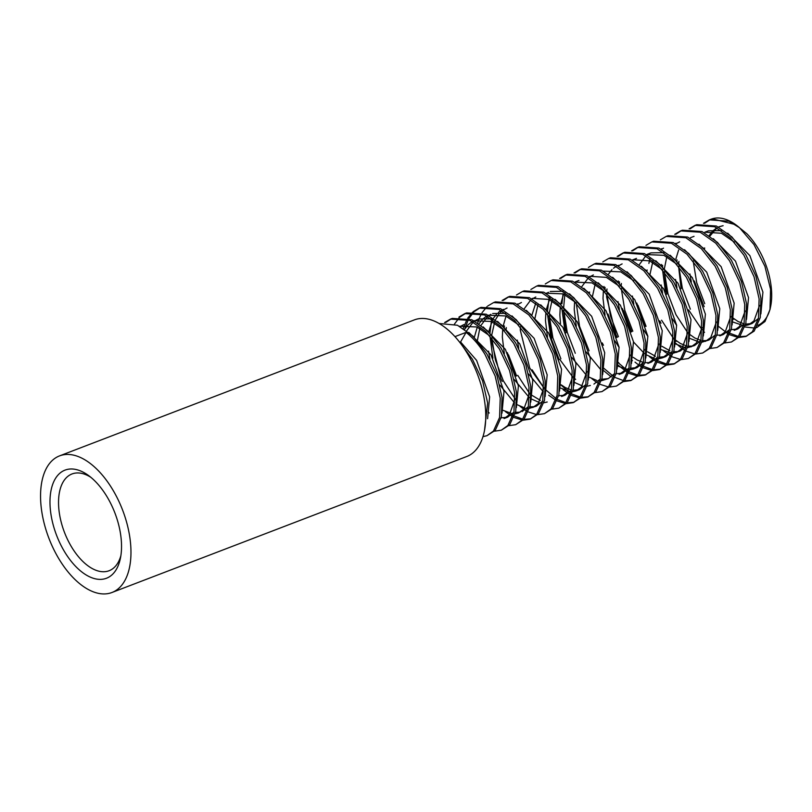<?xml version="1.0" encoding="UTF-8"?>
<svg xmlns="http://www.w3.org/2000/svg" width="812" height="812" viewBox="0 0 812 812"><rect width="100%" height="100%" fill="white"/><g stroke="black" fill="none" stroke-linecap="round" stroke-linejoin="round"><path stroke-width="1.22" d="M62.879 548.841A57.916 31.232 69 0 1 52.607 484.591A57.916 31.232 69 0 1 88.498 475.487A57.916 31.232 69 0 1 108.635 499.532A57.916 31.232 69 0 1 120.349 558.575A57.916 31.232 69 0 1 62.879 548.841M90.812 477.283A51.826 27.943 -111 0 0 72.004 473.964A51.826 27.943 -111 0 0 70.086 544.405A51.826 27.943 -111 0 0 109.102 570.734A51.826 27.943 -111 0 0 120.866 555.702M114.654 493.046A73.161 39.443 69 0 1 111.944 592.506A73.161 39.443 69 0 1 56.86 555.327A73.161 39.443 69 0 1 59.57 455.877A73.161 39.443 69 0 1 114.654 493.046M59.57 455.877L414.364 319.887A73.161 39.443 69 0 1 469.448 357.057A73.161 39.443 69 0 1 466.727 456.517L111.944 592.506M694.29 280.972L704.156 306.703M718.112 326.059L728.425 334.087M729.714 334.767L737.925 337.376M738.991 337.467L745.822 336.483L752.369 331.793L758.479 318.243L759.118 298.897L754.043 276.74L743.904 255.201L730.089 237.622L714.58 226.71L694.991 225.381L689.104 228.832M727.613 331.803L728.882 332.615M730.221 333.397L738.636 336.523M739.722 336.686L746.705 336.107M745.822 336.483L754.165 331.103L760.276 317.553L760.915 298.207L755.85 276.05L745.7 254.511L731.886 236.931L716.377 226.02L696.787 224.691L694.991 225.381M484.561 430.015L487.636 402.955L482.561 380.798L472.422 359.259L461.531 344.674M482.937 436.653L486.926 435.709L493.473 431.03L499.583 417.48L500.222 398.134L495.147 375.976L485.008 354.438C479.537 345.455 473.234 338.107 466.098 332.372L460.566 341.964L459.724 342.288M486.926 435.709L495.269 430.34L501.38 416.789L502.019 397.444L496.944 375.286L486.804 353.748L472.99 336.168L457.481 325.257L439.13 323.491M494.478 431.192L501.308 430.198L507.855 425.518L513.966 411.968L514.605 392.622L509.53 370.465L499.39 348.927L485.576 331.337L470.067 320.435L450.477 319.106L444.59 322.557M501.308 430.198L509.652 424.828L515.762 411.278L516.402 391.932L511.327 369.775L501.187 348.236L487.373 330.646L471.863 319.745L452.274 318.416L450.477 319.106M508.86 425.681L515.691 424.686L522.238 419.997L528.348 406.457L528.988 387.111L523.913 364.953L513.773 343.415L499.959 325.825L484.449 314.924L464.86 313.584L458.973 317.045M488.063 411.775L489.24 413.034M515.691 424.686L524.034 419.317L530.145 405.767L530.784 386.421L525.719 364.263L515.569 342.725L501.755 325.135L486.246 314.234L466.656 312.904L464.86 313.584M505.561 411.745L512.666 416.779M513.966 417.469L522.177 420.068M523.243 420.169L530.074 419.175L536.62 414.485L542.731 400.945L543.37 381.589L538.295 359.432L528.155 337.904L514.341 320.314L498.832 309.413L479.242 308.073L473.355 311.524M511.864 414.506L513.133 415.318M514.473 416.089L522.887 419.215M523.973 419.378L530.957 418.799M530.074 419.175L538.417 413.795L544.527 400.255L545.167 380.899L540.102 358.752L529.952 337.213L516.138 319.623L500.628 308.722L481.039 307.383L479.242 308.073M519.944 406.233L523.77 409.207M524.988 410.03L527.059 411.268M528.348 411.958L536.559 414.556M537.625 414.648L544.456 413.663L551.003 408.974L557.113 395.434L557.753 376.078L552.688 353.92L542.538 332.382L528.724 314.802L513.214 303.891L493.625 302.561L487.738 306.012M491.828 338.188L495.361 359.919L503.359 380.838L515.001 398.682M544.456 413.663L552.799 408.284L558.91 394.744L559.549 375.388L554.484 353.23L544.334 331.702L530.52 314.112L515.011 303.201L495.421 301.871L493.625 302.561M552.008 409.136L558.839 408.152L565.385 403.462L571.496 389.912L572.135 370.566L567.07 348.409L556.92 326.871L543.106 309.291L527.597 298.38L508.007 297.05L502.12 300.501M517.741 375.327L529.394 393.17M558.839 408.152L567.182 402.772L573.292 389.232L573.932 369.876L568.867 347.719L558.717 326.18L544.903 308.601L529.394 297.689L509.804 296.36L508.007 297.05M548.709 395.2L555.824 400.245M557.113 400.925L565.325 403.523M566.39 403.625L573.221 402.64L579.768 397.951L585.878 384.401L586.518 365.055L581.453 342.897L571.303 321.359L557.489 303.779L541.98 292.868L522.39 291.538L516.503 294.989M532.124 369.815L543.776 387.659M545.593 389.719L556.291 398.773M557.621 399.555L566.035 402.681M567.131 402.843L574.114 402.265M573.221 402.64L581.565 397.261L587.685 383.711L588.314 364.365L583.249 342.207L573.099 320.669L559.295 303.089L543.776 292.178L524.187 290.848L522.39 291.538M563.092 389.689L570.207 394.733M571.496 395.414L579.707 398.012M580.773 398.113L587.604 397.119L594.151 392.44L600.261 378.889L600.9 359.543L595.835 337.386L585.685 315.848L571.871 298.258L556.362 287.357L536.773 286.027L530.886 289.478M559.976 384.208L570.674 393.262M572.003 394.043L580.418 397.169M581.514 397.322L588.497 396.753M587.604 397.119L595.947 391.749L602.068 378.199L602.697 358.853L597.632 336.696L587.482 315.157L573.678 297.568L558.159 286.666L538.569 285.337L536.773 286.027M595.166 392.602L601.986 391.607L608.533 386.928L614.654 373.378L615.283 354.032L610.218 331.875L600.068 310.336L586.264 292.746L570.745 281.845L551.155 280.505L545.268 283.967M601.986 391.607L610.33 386.238L616.45 372.688L617.09 353.342L612.015 331.184L601.865 309.646L588.061 292.056L572.541 281.155L552.952 279.825L551.155 280.516M591.867 378.666L595.683 381.65M596.911 382.462L598.972 383.7M600.271 384.391L608.482 386.989M609.548 387.091L616.369 386.096L622.916 381.407L629.036 367.866L629.676 348.51L624.601 326.363L614.451 304.825L600.647 287.235L585.127 276.334L565.538 274.994L559.651 278.455M616.369 386.096L624.712 380.716L630.833 367.176L631.472 347.83L626.397 325.673L616.247 304.135L602.443 286.545L586.924 275.644L567.334 274.304L565.538 274.994M576.236 302.866L579.514 326.221L589.096 350.804M603.052 370.16L611.294 376.951M623.931 381.569L630.751 380.584L637.298 375.895L643.419 362.355L644.058 342.999L638.983 320.841L628.833 299.313L615.029 281.723L599.51 270.812L579.92 269.482L574.033 272.933M603.123 367.674L613.821 376.727M615.151 377.499L623.565 380.625M624.661 380.787L631.645 380.209M630.751 380.584L639.105 375.205L645.215 361.665L645.855 342.309L640.78 320.151L630.64 298.623L616.826 281.033L601.306 270.132L581.727 268.792M602.25 342.938L603.478 345.293M617.435 364.649L627.737 372.678M629.036 373.368L637.247 375.966M638.313 376.057L645.134 375.073L651.681 370.384L657.801 356.833L658.441 337.487L653.366 315.33L643.216 293.792L629.412 276.212L613.892 265.301L594.303 263.971L588.416 267.422M617.506 362.152L628.204 371.206M629.533 371.987L637.948 375.114M639.044 375.276L646.027 374.697M645.134 375.073L653.487 369.693L659.598 356.153L660.237 336.797L655.162 314.64L645.022 293.102L631.208 275.522L615.699 264.61L596.109 263.281L594.303 263.971M635.014 362.122L638.831 365.106M640.059 365.928L642.119 367.166M643.419 367.846L651.63 370.445M652.696 370.546L659.527 369.561L666.073 364.872L672.184 351.322L672.823 331.976L667.748 309.819L657.608 288.28L643.794 270.7L628.275 259.789L608.696 258.46L602.798 261.911M641.318 364.882L642.586 365.694M643.916 366.476L652.341 369.602M653.427 369.764L660.41 369.186M659.527 369.561L667.87 364.182L673.98 350.632L674.62 331.286L669.545 309.128L659.405 287.59L645.591 270.01L630.082 259.099L610.492 257.769L608.685 258.46M649.397 356.61L653.213 359.594M654.442 360.416L656.502 361.655M657.801 362.335L666.013 364.933M667.078 365.035L673.909 364.04L680.456 359.361L686.566 345.81L687.206 326.465L682.131 304.307L671.991 282.769L658.177 265.179L642.668 254.278L623.078 252.948L617.191 256.399M655.7 359.371L656.969 360.183M658.299 360.964L666.723 364.091M667.809 364.243L674.792 363.674M673.909 364.04L682.253 358.671L688.363 345.12L689.002 325.774L683.927 303.617L673.787 282.079L659.973 264.499L644.464 253.588L624.875 252.258L623.078 252.948M663.78 351.099L670.885 356.143M672.184 356.823L680.395 359.422M681.461 359.523L688.292 358.528L694.839 353.849L700.949 340.299L701.588 320.953L696.513 298.796L686.373 277.257L672.559 259.667L657.05 248.766L637.461 247.437L631.574 250.888M688.292 358.528L696.635 353.159L702.745 339.609L703.385 320.263L698.31 298.105L688.17 276.567L674.356 258.977L658.847 248.076L639.257 246.746L637.461 247.437M659.78 320.882L661.009 323.237M674.965 342.603L681.989 348.571M683.207 349.393L685.267 350.622M686.566 351.312L694.778 353.91M695.843 354.012L702.674 353.017L709.221 348.328L715.331 334.788L715.971 315.432L710.896 293.284L700.756 271.746L686.942 254.156L671.433 243.255L651.843 241.915L645.956 245.376M661.577 320.192L673.219 338.036M675.046 340.106L676.223 341.365M702.674 353.017L711.018 347.637L717.128 334.097L717.767 314.751L712.692 292.594L702.553 271.056L688.738 253.466L673.229 242.565L653.64 241.225L651.843 241.915M710.226 348.49L717.057 347.506L723.604 342.816L729.714 329.276L730.353 309.92L725.278 287.763L715.139 266.234L701.324 248.645L685.815 237.733L666.226 236.404L660.339 239.855M664.429 272.03L667.961 293.761L675.96 314.68L687.602 332.524M717.057 347.506L725.4 342.126L731.51 328.586L732.15 309.23L727.075 287.083L716.935 265.544L703.121 247.954L687.612 237.053L668.022 235.713L666.226 236.404M688.546 309.859L702.015 329.763M703.73 331.57L704.532 332.362M724.608 342.979L731.439 341.994L737.986 337.305L744.096 323.765L744.736 304.409L739.661 282.251L729.521 260.713L715.707 243.133L700.198 232.222L680.608 230.892L674.721 234.343M731.439 341.994L739.783 336.615L745.893 323.075L746.532 303.718L741.468 281.561L731.318 260.033L717.503 242.443L701.994 231.532L682.405 230.202L680.608 230.892M454.964 336.635L466.098 332.372M451.381 318.781L445.615 322.537M465.763 313.27L459.998 317.015M459.237 317.736L454.456 324.079M472.584 312.194L467.671 318.192M467.042 319.258L463.327 328.424M480.146 307.748L474.381 311.503M473.619 312.224L468.849 318.568M468.24 319.684L464.768 329.083M486.967 306.682L482.054 312.681M481.425 313.736L479.08 318.761M478.847 319.38L477.71 322.912M491.676 318.994L489.93 333.265M489.93 335.935L492.925 358.153M508.911 296.725L503.146 300.481M491.727 335.082L494.802 321.298M504.364 325.937L504.313 327.743M507.307 352.641L515.945 376.017M549.206 296.938L547.471 311.209M547.461 313.889L550.749 337.254L559.092 359.483M566.451 274.669L560.676 278.425M549.257 313.026L552.343 299.242M549.359 316.132L552.891 337.873L560.889 358.792M563.061 293.832L561.904 303.891M532.225 298.369L548.831 299.405L561.833 308.357L564.847 330.596M580.834 269.158L575.058 272.913M565.01 292.432L563.65 307.687M563.741 310.62L567.273 332.352L575.282 353.271M605.052 287.346L605.001 289.153M607.995 314.051L616.633 337.427M623.981 252.623L618.206 256.379M606.899 294.086L610.421 315.817L618.429 336.736M619.434 281.835L619.383 283.642M622.378 308.54L631.015 331.915M638.364 247.112L632.599 250.867M621.18 285.459L621.373 283.469M621.281 288.565L624.804 310.306L632.812 331.225M636.76 303.028L645.398 326.404M649.894 258.348L648.9 263.413M662.582 265.301L662.531 267.107M662.531 269.787L665.525 292.005M681.512 230.567L675.746 234.323M664.328 268.924L666.804 256.734M676.964 259.789L676.914 261.596M695.894 225.056L690.129 228.811M678.812 266.519L682.344 288.25L690.342 309.169M739.499 227.715L753.972 244.554L764.904 266.275L770.568 289.265L769.999 309.565L770.568 306.845A54.871 29.587 69 0 0 746.867 233.744L735.895 224.833A60.971 32.876 -111 0 1 739.499 227.715L728.963 221.199L709.373 219.869L703.486 223.32M735.895 224.833A60.971 32.876 -111 0 0 711.363 219.108L709.373 219.869M710.277 219.544L704.511 223.3M693.194 261.007L696.726 282.738L704.725 303.658M770.263 308.195A54.871 29.587 69 0 1 757.799 325.348M733.764 319.309A54.871 29.587 69 0 1 732.566 318.334M709.921 236.089L716.945 227.857M719.209 226.7L723.116 225.685L718.447 227.015M769.999 309.565L765.005 321.491L756.591 327.703M754.957 328.099L744.898 326.982M735.022 224.498L712.733 218.895M732.576 317.695L737.986 321.471L744.076 323.876M745.66 324.161L752.166 323.44L758.449 318.426M760.874 313.96L762.915 292.117L749.882 255.628L727.694 233.176M721.543 230.608L708.419 230.831L704.826 232.212L721.432 233.247L734.434 242.199M731.277 329.672L737.783 328.962L744.056 323.937M746.492 319.471L748.532 297.628L735.499 261.139L713.312 238.687M678.903 261.413L678.7 263.565M678.548 266.194L681.116 288.707M716.894 335.183L721.553 335.021M730.77 316.426L725.197 331.956L719.808 335.853L723.401 334.473L729.673 329.459M732.109 324.983L734.149 303.14L721.117 266.651L698.929 244.199M679.654 241.864L675.878 243.854M664.165 271.715L666.733 294.218M689.429 334.229L694.839 338.015L700.929 340.421M702.512 340.695L707.171 340.532M702.147 342.126L709.018 339.984L715.291 334.97M717.727 330.494L719.767 308.651L706.734 272.162L684.546 249.71M663.516 248.157L661.496 249.365M653.021 260.652L649.935 274.588M675.046 339.741L680.456 343.527L686.546 345.932M688.129 346.206L692.778 346.044M687.764 347.637L694.636 345.496L700.908 340.482M703.344 336.016L705.384 314.163L692.352 277.684L670.164 255.232M664.013 252.654L650.889 252.887L647.113 254.887M645.834 255.851L639.318 264.621M637.968 305.241L646.068 326.343M661.953 346.298L669.87 350.774M673.747 351.718L678.396 351.555M673.381 353.159L680.253 351.007L686.526 345.993M688.962 341.527L691.002 319.674L677.969 283.195L655.781 260.743M662.511 269.767L649.519 260.814L632.913 259.779L636.506 258.399L632.731 260.398M623.586 310.752L631.685 331.854M647.57 351.809L655.487 356.285M659.364 357.229L665.87 356.519L672.143 351.505M674.579 347.039L676.619 325.196L663.577 288.707L641.399 266.255M622.124 263.91L618.348 265.91M606.99 288.981L606.777 291.132M606.635 293.761L606.605 297.07L616.044 334.93L617.303 337.366M633.187 357.331L637.308 360.071L643.388 362.467M644.972 362.751L649.63 362.588M658.847 343.994L653.274 359.523L647.885 363.411L651.488 362.04L657.761 357.016M660.197 352.55L662.237 330.707L649.194 294.218L627.016 271.766M595.49 282.708L592.395 296.644M617.516 361.797L618.805 362.842M630.589 368.262L637.105 367.552L643.378 362.538M645.804 358.062L647.854 336.219L634.811 299.729L612.634 277.278M593.359 274.933L589.583 276.933M588.294 277.907L581.778 286.666M616.207 373.774L622.723 373.063L628.995 368.049M631.421 363.573L633.472 341.73L620.429 305.241L598.251 282.789M563.487 310.306L566.055 332.808M601.824 379.285L608.33 378.575L614.613 373.561M617.039 369.095L619.089 347.242L606.046 310.763L583.869 288.301M549.105 315.817L551.663 338.32M559.762 359.422L572.541 376.707M574.358 378.331L575.657 379.377M593.948 384.086L600.23 379.072M602.656 374.606L604.707 352.753L591.664 316.274L569.486 293.822M563.325 291.254L550.201 291.478M548.445 292.269L546.425 293.477M537.96 304.764L534.864 318.69M561.265 384.888L565.385 387.628L571.475 390.034M573.059 390.308L579.565 389.598L585.848 384.583M588.274 380.117L590.324 358.275L577.281 321.785L555.103 299.334M535.818 296.989L532.043 298.989M530.764 299.953L524.247 308.722M520.33 326.84L520.299 330.149L529.749 368.009L543.776 387.74M558.676 395.83L565.182 395.119L571.465 390.095M573.891 385.629L575.941 363.786L562.899 327.297L540.721 304.845M521.436 302.5L517.66 304.5M506.302 327.571L506.099 329.723M508.515 354.864L516.615 375.956M531.21 394.876L540.416 400.397M559.509 391.14L561.549 369.298L548.516 332.808L526.328 310.357M507.053 308.012L503.278 310.011M501.999 310.986L500.486 312.366M499.045 313.97L495.482 319.745M491.564 337.873L491.534 341.172L500.984 379.042L502.232 381.467M529.911 406.853L534.57 406.69M529.556 408.284L536.417 406.142L542.7 401.128M545.126 396.652L547.166 374.809L534.134 338.32L511.946 315.868M505.795 313.3L492.671 313.533M490.915 314.315L488.895 315.523M487.616 316.497L481.1 325.257M479.821 328.403L477.334 340.746M515.529 412.364L520.188 412.202M522.035 411.654L528.308 406.639M530.743 402.173L532.784 380.32L519.751 343.841L497.563 321.379M491.412 318.811L478.288 319.045L474.512 321.034M473.234 322.009L466.717 330.768M501.146 417.875L507.652 417.165L513.925 412.151M516.361 407.685L518.401 385.832L505.368 349.353L483.181 326.901M463.906 324.556L460.13 326.556M501.978 413.196L504.019 391.354L490.986 354.864L468.798 332.412M487.596 418.708L489.636 396.865L476.603 360.376L460.566 341.964M716.854 227.807L712.652 231.034L709.16 235.561M704.664 247.914L704.42 249.254M733.094 322.09L743.67 325.653M745.304 325.592L748.573 324.82L753.962 320.933L759.535 305.403M689.916 273.969L691.327 282.119M737.783 328.962L734.19 330.332L739.58 326.444L745.152 310.915M678.639 249.954L675.888 258.947M675.533 279.48L676.944 287.641M676.061 243.235L675.3 243.549M661.506 264.458L661.272 265.788M661.151 285.002L662.562 293.152M672.427 318.842L676.65 325.439M689.286 338.198L699.548 342.136M705.425 341.365L710.815 337.477L716.377 321.948M661.678 248.746L660.917 249.061M647.123 269.97L646.89 271.299M674.904 343.709L685.155 347.658M691.042 346.876L696.422 342.989L701.994 327.459M676.893 264.245L663.901 255.303L646.525 254.572M632.386 296.025L633.796 304.175M643.662 329.865L647.874 336.462M661.181 349.657L671.747 353.22M676.66 352.388L682.039 348.5L687.612 332.971M632.913 259.779L632.142 260.094M618.358 280.993L618.125 282.332M618.003 301.536L619.414 309.687M633.492 341.974L644.434 353.545M646.129 354.742L654.208 358.336M656.39 358.681L657.365 358.731M658.999 358.671L662.267 357.899L667.657 354.012L673.229 338.482M618.531 265.291L617.759 265.605M616.166 266.397L613.476 268.244M611.954 269.635L608.472 274.162M603.976 286.514L603.742 287.844M603.428 290.087L603.011 298.451L605.031 315.198M614.897 340.898L619.109 347.485M631.746 360.254L632.416 360.68M633.746 280.79L620.744 271.847L603.377 271.117M589.593 292.026L589.36 293.355M618.033 366.192L628.6 369.754M630.234 369.693L633.502 368.932L638.892 365.035L644.464 349.505M619.363 286.301L606.361 277.359L589.756 276.313M574.622 301.384L574.236 309.473L576.266 326.231M586.132 351.921L600.819 369.734M622.723 373.063L619.12 374.444L624.509 370.556L630.082 355.027M604.981 291.812L591.978 282.87L574.612 282.14M563.579 294.056L560.595 304.378M560.27 306.621L559.854 314.985L560.473 323.592M571.749 357.432L586.437 375.245M589.268 377.225L596.678 380.392M598.86 380.726L599.835 380.787M601.469 380.716L608.33 378.575M550.15 297.598L546.212 309.89M545.887 312.143L545.471 320.496L547.501 337.254M574.216 382.31L582.295 385.903M584.478 386.248L585.452 386.299M587.086 386.238L590.354 385.467M576.216 302.846L563.213 293.893L545.847 293.173M535.768 303.12L531.83 315.411M559.833 387.821L571.069 391.81M572.704 391.749L575.972 390.978L581.362 387.091L586.934 371.561M517.315 340.126L518.726 348.277M528.602 373.977L543.289 391.78M565.182 395.119L561.589 396.489L566.979 392.602L572.551 377.072M517.843 303.881L517.082 304.195M506.049 316.112L503.054 326.434M502.74 328.677L502.323 337.041L504.343 353.788M514.209 379.488L529.373 397.647M531.068 398.844L539.138 402.447M543.938 402.772L547.207 402.001M503.46 309.392L502.699 309.707M501.105 310.499L498.416 312.346M496.893 313.747L493.412 318.263M492.62 319.654L488.672 331.946M488.55 351.16L489.961 359.31M499.827 385L514.524 402.813M517.345 404.782L524.755 407.959M526.947 408.294L527.922 408.345M532.824 407.522L538.214 403.635L543.786 388.106M518.685 324.891L505.683 315.949L488.316 315.218M486.723 316.02L482.521 319.248L479.029 323.775M477.273 327.135L474.289 337.457M502.963 410.304L512.565 413.805M515.163 413.795L518.442 413.034L523.831 409.147L529.404 393.617M504.303 330.403L491.301 321.461L473.934 320.73M472.34 321.532L468.138 324.759L464.647 329.286M507.652 417.165L504.059 418.545L509.449 414.658L515.021 399.128M489.91 335.924L476.918 326.972L459.551 326.251M579.92 269.482L581.717 268.792M752.166 323.44L748.573 324.82M694.037 236.343L690.444 237.723M650.889 252.887L647.296 254.268M665.87 356.519L662.267 357.899M637.105 367.552L633.502 368.932M578.976 280.455L575.373 281.825M579.565 389.598L575.972 390.978"/></g></svg>

